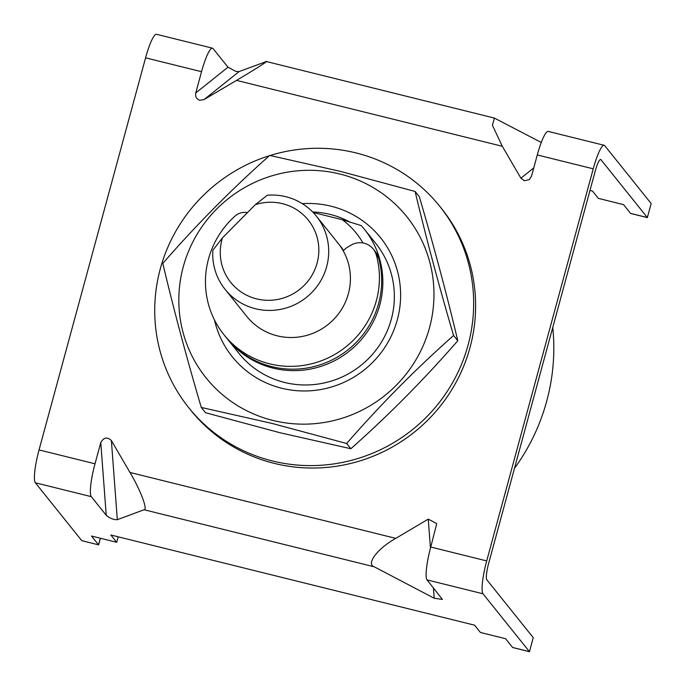 <?xml version="1.0" encoding="UTF-8"?>
<svg xmlns="http://www.w3.org/2000/svg" width="686" height="686" viewBox="0 0 686 686"><rect width="100%" height="100%" fill="white"/><g stroke="black" fill="none" stroke-linecap="round" stroke-linejoin="round"><path stroke-width="1.03" d="M313.176 212.497L342.254 219.7L361.282 225.591A87.765 85.75 141.3 0 1 364.326 229.175A87.765 85.75 141.3 0 1 368.348 330.292A87.765 85.75 141.3 0 1 273.045 368.099A87.765 85.75 141.3 0 1 227.409 339.013A87.765 85.75 141.3 0 1 226.826 338.275M552.753 327.445A204.788 200.089 141.3 0 1 514.44 468.452M342.254 219.7A78.993 77.175 141.3 0 1 362.963 242.981M339.184 244.628A58.507 57.17 141.3 0 1 340.342 246.025A58.507 57.17 141.3 0 1 343.635 250.587M343.317 250.999A14.629 14.295 141.3 0 1 347.639 247.14L350.906 245.202A17.553 17.15 141.3 0 1 373.244 249.044L375.508 251.865A17.553 17.15 141.3 0 1 378.595 257.893A87.765 85.75 141.3 0 1 378.629 303.444A87.765 85.75 141.3 0 1 311.95 367.053A87.765 85.75 141.3 0 1 226.234 337.555L223.97 334.734A87.765 85.75 141.3 0 1 208.501 259.008A87.765 85.75 141.3 0 1 234.998 216.133A14.629 14.295 141.3 0 1 247.526 212.566M373.244 249.044A17.553 17.15 141.3 0 1 376.331 255.081A87.765 85.75 141.3 0 1 376.374 300.622A87.765 85.75 141.3 0 1 309.686 364.232A87.765 85.75 141.3 0 1 223.97 334.734M256.607 298.882A49.735 48.595 -38.7 0 0 317.103 263.072A49.735 48.595 -38.7 0 0 282.478 203.673A49.735 48.595 -38.7 0 0 255.364 204.642L267.3 195.236A58.507 57.17 141.3 0 1 285.933 196.736A58.507 57.17 141.3 0 1 316.357 216.124A58.507 57.17 141.3 0 1 319.033 283.541A58.507 57.17 141.3 0 1 255.501 308.743A58.507 57.17 141.3 0 1 225.077 289.346A58.507 57.17 141.3 0 1 212.849 250.219L222.444 237.888A49.735 48.595 -38.7 0 0 256.607 298.882M316.357 216.124L338.078 243.204A58.507 57.17 141.3 0 1 340.753 310.612A58.507 57.17 141.3 0 1 277.221 335.823A58.507 57.17 141.3 0 1 246.797 316.426L225.077 289.346M339.596 245.185A58.507 57.17 141.3 0 1 340.762 246.557M222.444 237.888L255.364 204.642M239.071 71.593L204.016 99.616L199.746 100.276C196.479 99.067 195.15 96.615 195.776 92.936L227.984 67.185L235.855 71.413L239.071 71.593L266.331 61.526L494.374 118.069L492.419 125.264L502.306 146.281L236.516 80.382C254.403 69.852 270.516 59.553 265.816 61.654M513.059 647.575L529.412 651.631L483.004 593.776A29.258 4.999 103.9 0 1 486.708 560.916L593.236 168.825L537.284 154.95L531.513 176.173L529.292 179.586L524.301 180.752L520.906 178.18L502.306 146.281M204.016 99.616L236.516 80.382M195.776 92.936L201.538 71.704A29.258 4.999 -76.1 0 1 212.48 48.174A29.258 4.999 -76.1 0 1 213.046 48.569L227.984 67.185M494.374 118.069L541.271 142.465M537.284 154.95A29.258 4.999 -76.1 0 1 548.217 131.42L604.177 145.295A29.258 4.999 103.9 0 1 604.743 145.681L651.16 203.545L647.352 217.539L651.16 203.545M201.538 71.704L145.578 57.838L39.051 449.922A29.258 4.999 -76.1 0 0 35.346 482.781L81.754 540.645L98.613 544.864L81.754 540.645M91.298 496.655A29.258 4.999 103.9 0 1 95.011 463.796L100.773 442.573C103.758 437.325 107.29 436.656 111.381 440.566L129.98 472.465C140.347 489.65 148.09 510.152 144.069 509.741L117.323 519.688C113.533 519.782 109.837 518.316 106.236 515.28L91.298 496.655L35.346 482.781M430.456 548.165L428.27 519.13L395.779 538.364L129.98 472.465M428.27 519.13L436.733 523.624L430.757 547.042A29.258 4.999 103.9 0 0 427.044 579.902L442.427 599.435L434.212 598.252L374.273 566.816C365.715 564.106 377.54 548.457 395.779 538.364M512.785 647.558L529.481 651.7L533.219 637.628L486.803 579.773A14.629 2.495 103.9 0 1 488.664 563.343L595.191 171.26A14.629 2.495 103.9 0 1 600.662 159.486A14.629 2.495 103.9 0 1 600.945 159.684L647.352 217.539L630.563 213.38L623.54 204.625L598.364 198.383L592.515 191.085L589.969 190.459M604.177 145.295A29.258 4.999 103.9 0 0 593.236 168.825M145.578 57.838A29.258 4.999 -76.1 0 1 156.519 34.3L212.48 48.174M512.622 647.473L505.599 638.717L480.423 632.475L474.575 625.178L110.849 535.003L116.697 542.292L91.521 536.049L98.544 544.804L100.328 538.236M118.189 536.821L116.697 542.292M631 213.492L630.563 213.38M529.481 651.7L533.219 637.628M188.684 407.621L190.631 410.057A160.91 157.214 -38.7 0 0 345.761 464.576A160.91 157.214 -38.7 0 0 441.655 208.69L439.709 206.263A160.91 157.214 141.3 0 1 343.815 462.141A160.91 157.214 141.3 0 1 188.684 407.621A160.91 157.214 141.3 0 1 269.409 155.705M270.095 155.499A160.91 157.214 141.3 0 1 284.579 151.743A160.91 157.214 141.3 0 1 439.709 206.263M364.326 229.175L375.834 243.521A87.765 85.75 141.3 0 1 379.855 344.638A87.765 85.75 141.3 0 1 284.544 382.445A87.765 85.75 141.3 0 1 238.908 353.35L227.409 339.013M312.653 211.948A87.765 85.75 141.3 0 1 330.198 214.426A87.765 85.75 141.3 0 1 349.989 222.05M302.32 203.665A95.08 92.902 141.3 0 1 331.124 206.212A95.08 92.902 141.3 0 1 397.323 319.762A95.08 92.902 141.3 0 1 281.672 388.225A95.08 92.902 141.3 0 1 214.486 319.968M339.87 174.012A128.728 125.77 141.3 0 1 429.505 327.745A128.728 125.77 141.3 0 1 272.917 420.432A128.728 125.77 141.3 0 1 183.291 266.7A128.728 125.77 141.3 0 1 339.87 174.012M272.385 423.511L346.644 443.49C380.138 405.023 415.776 369.025 453.566 335.497C438.731 285.05 425.912 237.039 415.116 191.463L340.856 171.491L269.735 155.422C232.125 188.761 196.488 224.751 162.805 263.407C173.532 308.726 186.352 356.737 201.264 407.441L272.385 423.511M415.116 191.463L419.326 196.719C434.169 247.174 446.989 295.186 457.785 340.753C424.291 379.221 388.653 415.219 350.855 448.738L279.734 432.669L205.474 412.698L201.264 407.441M453.566 335.497L457.785 340.753M346.644 443.49L350.855 448.738M378.595 257.893L376.331 255.081M95.011 463.796L39.051 449.922M486.708 560.916L430.757 547.042M520.906 178.18L533.759 167.907M600.945 159.684L600.319 159.529M111.381 440.566L117.323 519.688M106.236 515.28L100.773 442.573M374.273 566.816L144.069 509.741M483.004 593.776L427.044 579.902M434.212 598.252L433.432 587.868M100.413 538.253L98.613 544.864M630.726 213.475L647.421 217.608"/></g></svg>
